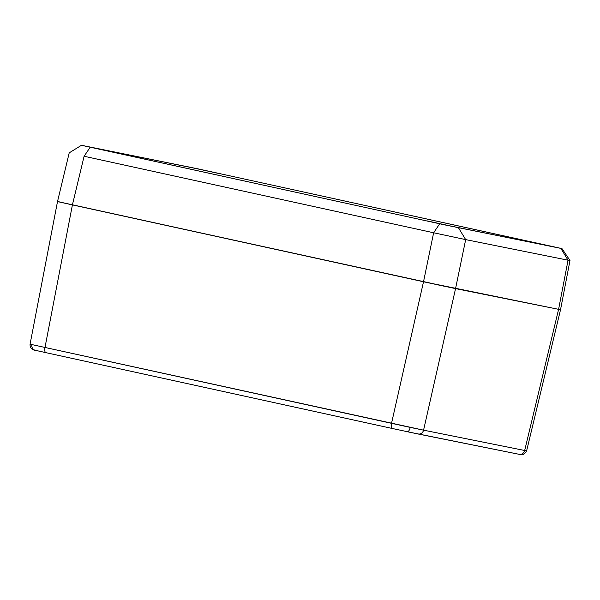 <?xml version="1.0" encoding="UTF-8"?>
<svg xmlns="http://www.w3.org/2000/svg" width="600" height="600" viewBox="0 0 600 600"><rect width="100%" height="100%" fill="white"/><g stroke="black" fill="none" stroke-linecap="round" stroke-linejoin="round"><path stroke-width="0.9" d="M418.17 434.01L519.143 454.312A5.002 4.605 -78.6 0 0 519.21 454.327A5.002 4.605 -78.6 0 0 524.678 450.495L558.6 309.33L568.05 260.197L558.6 309.33L423.518 281.76L391.53 423.315L423.518 281.76L72.412 204.9L44.992 347.46L31.867 344.572A5.002 4.635 103.1 0 0 35.362 350.31L45.862 352.642A5.002 1.942 -77.7 0 1 44.992 347.46L423.57 430.162L455.558 288.608L558.6 309.33C561.127 309.832 561.18 309.803 558.75 309.24C561.18 309.803 561.127 309.832 558.6 309.33L455.558 288.608L423.57 430.162L410.228 427.403A5.002 1.882 102.1 0 1 407.377 431.745L418.035 433.98A5.002 4.605 -78.6 0 0 418.11 433.995A5.002 4.605 -78.6 0 0 423.57 430.162L524.678 450.495L558.6 309.33L442.222 285.81L57.517 201.532L30.082 344.123M519.143 454.312A5.002 4.605 101.4 0 0 519.217 454.335A5.002 4.605 101.4 0 0 524.678 450.495C527.19 451.028 527.243 451.005 524.827 450.442C527.243 451.005 527.19 451.028 524.678 450.495L423.57 430.162A5.002 4.605 101.4 0 1 418.103 433.995A5.002 4.605 101.4 0 1 418.035 433.98L392.4 428.505A5.002 1.942 -77.7 0 1 392.385 428.505A5.002 1.942 -77.7 0 1 391.53 423.315L44.992 347.46L72.412 204.9L59.295 201.983C56.873 201.42 56.925 201.39 59.453 201.892C56.925 201.39 56.873 201.42 59.295 201.983L57.517 201.532L69.218 152.828M42.495 351.907L35.362 350.31A5.002 4.635 -76.9 0 1 31.867 344.572L44.992 347.46A5.002 1.942 102.3 0 0 45.848 352.642L392.37 428.498M32.025 344.452C29.505 343.965 29.453 344.01 31.867 344.572C29.453 344.01 29.505 343.965 32.025 344.452M560.842 248.385L439.695 223.785L82.575 145.507L203.722 170.108L560.842 248.385L568.05 260.197L465.675 239.61L568.05 260.197L560.842 248.385L561.967 248.595L445.162 224.978L81.45 145.297L198.255 168.915L561.967 248.595L569.985 260.498L560.535 309.69L526.612 450.885C522.69 456.967 521.34 454.178 519.21 454.327L407.362 431.745A5.002 1.882 -77.9 0 0 410.228 427.403L391.53 423.315A5.002 1.942 102.3 0 0 392.385 428.505L45.848 352.642A5.002 1.942 102.3 0 0 45.862 352.642L35.295 350.288C33.27 350.22 29.767 348.705 30.082 344.115M184.95 166.132L217.815 173.28L184.95 166.132M525.232 240.623L558.097 247.778L525.232 240.623M86.677 146.37L119.542 153.517L86.677 146.37M426.967 220.86L459.832 228.015L426.967 220.86M455.558 288.608L59.295 201.983L423.518 281.76L433.635 232.77L84.105 156.255L72.412 204.9L84.105 156.255L433.635 232.77L423.518 281.76L455.558 288.608L465.675 239.61L455.558 288.608M465.675 239.61L433.635 232.77L465.675 239.61L458.467 227.798L465.675 239.61M569.842 260.438L568.05 260.197M439.695 223.785L433.635 232.77L439.695 223.785M90.172 147.27L84.105 156.255L90.172 147.27M69.233 152.835L81.45 145.297L82.575 145.507"/></g></svg>
